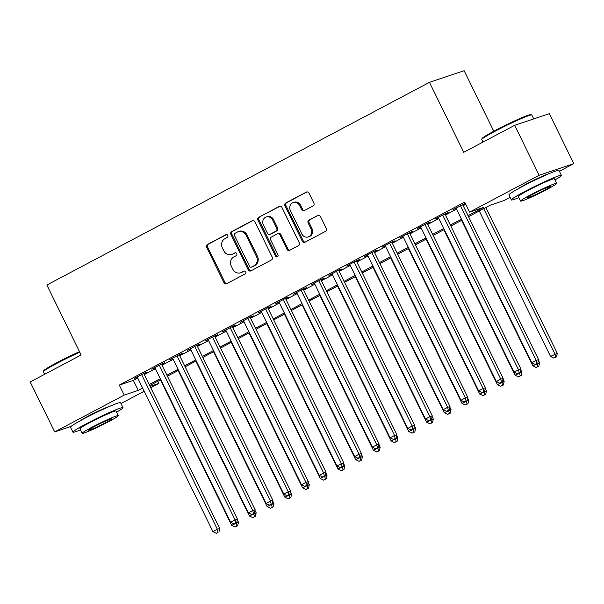 <?xml version="1.0" encoding="UTF-8"?>
<svg xmlns="http://www.w3.org/2000/svg" width="604" height="604" viewBox="0 0 604 604"><rect width="100%" height="100%" fill="white"/><g stroke="black" fill="none" stroke-linecap="round" stroke-linejoin="round"><path stroke-width="0.91" d="M227.806 235.409A1.533 1.374 -108.6 0 0 225.919 234.684L207.444 244.469A2.189 1.963 -108.6 0 0 206.666 247.353L223.971 282.664A2.189 1.963 -108.6 0 0 226.666 283.706L245.141 273.922A1.533 1.374 -108.6 0 0 243.797 271.173L241.404 272.442A7.006 6.282 -108.6 0 1 240.558 272.804A7.006 6.282 -108.6 0 1 232.767 269.112L231.324 266.168A7.006 6.282 -108.6 0 1 233.816 256.942L236.202 255.673A1.533 1.374 -108.6 0 0 234.858 252.925L232.464 254.193A7.006 6.282 -108.6 0 1 231.619 254.556A7.006 6.282 -108.6 0 1 223.827 250.864L222.385 247.919A7.006 6.282 -108.6 0 1 224.877 238.693L227.263 237.432A1.533 1.374 -108.6 0 0 227.806 235.409M518.391 188.652A17.395 1.125 -26.1 0 1 526.137 184.107A17.395 1.125 -26.1 0 1 548.198 174.05M79.977 420.905A17.395 1.125 -26.1 0 1 87.731 416.352A17.395 1.125 -26.1 0 1 109.792 406.296M313.068 205.934A2.189 1.963 -108.6 0 0 313.846 203.057L308.991 193.144A2.189 1.963 -108.6 0 0 306.288 192.11L285.775 202.974A2.189 1.963 -108.6 0 0 284.997 205.858L302.294 241.17A2.189 1.963 -108.6 0 0 304.997 242.212L325.511 231.34A2.189 1.963 -108.6 0 0 326.288 228.455L320.43 216.489A2.189 1.963 -108.6 0 0 317.727 215.454L308.946 220.105A2.189 1.963 -108.6 0 0 308.168 222.989L311.075 228.924A5.859 5.247 -108.6 0 1 308.289 236.934A5.859 5.247 -108.6 0 1 301.774 233.846L290.388 210.6A5.859 5.247 -108.6 0 1 293.174 202.589A5.859 5.247 -108.6 0 1 299.69 205.677L301.585 209.55A2.189 1.963 -108.6 0 0 304.288 210.592L313.068 205.934M71.008 426.439L54.677 431.92L30.2 381.954L81.125 354.978L46.855 285.028L429.467 82.34L463.736 152.291L514.661 125.307L539.138 175.273L573.8 163.639L559.395 171.264M54.677 431.92L124.205 395.091L138.256 390.373L142.612 388.062M468.047 215.658L483.668 207.391L469.618 212.102L464.718 202.113L119.305 385.095L124.205 395.091M469.618 212.102L539.138 175.273M254.918 221.796A2.189 1.963 -108.6 0 0 252.215 220.754L231.702 231.619A2.189 1.963 -108.6 0 0 230.924 234.503L248.221 269.814A2.189 1.963 -108.6 0 0 250.924 270.856L271.438 259.984A2.189 1.963 -108.6 0 0 272.215 257.108L254.918 221.796M258.738 217.297L279.252 206.432A2.189 1.963 -108.6 0 1 281.955 207.474L299.252 242.785A2.189 1.963 -108.6 0 1 298.474 245.662L289.693 250.313A2.189 1.963 -108.6 0 1 286.998 249.278L279.977 234.956A2.189 1.963 -108.6 0 0 277.281 233.914L271.453 237.002A2.189 1.963 -108.6 0 0 270.675 239.886L277.983 254.79A1.533 1.374 -108.6 0 1 275.545 256.081L257.961 220.181A2.189 1.963 -108.6 0 1 258.738 217.297L279.977 206.228M143.941 373.816L147.036 372.177L144.696 372.962L134.073 378.595L137.35 377.311M161.653 364.431L164.756 362.793L162.408 363.578L151.785 369.21L155.062 367.927M179.365 355.054L182.468 353.408L180.128 354.193L169.498 359.825L172.774 358.542M197.078 345.669L200.181 344.023L197.84 344.808L187.21 350.441L190.487 349.157M214.79 336.285L217.893 334.639L215.553 335.424L204.922 341.056L208.199 339.773M232.51 326.9L235.605 325.254L233.265 326.047L222.634 331.672L225.911 330.396M250.222 317.515L253.318 315.877L250.977 316.662L240.347 322.287L243.623 321.011M267.934 308.131L271.037 306.492L268.689 307.277L258.067 312.91L261.343 311.626M285.647 298.746L288.75 297.108L286.402 297.893L275.779 303.525L279.056 302.242M303.359 289.361L306.462 287.723L304.122 288.508L293.491 294.14L296.768 292.857M321.071 279.984L324.174 278.338L321.834 279.123L311.203 284.756L314.48 283.472M338.791 270.6L341.887 268.954L339.546 269.739L328.916 275.371L332.192 274.088M356.503 261.215L359.599 259.569L357.258 260.354L346.628 265.987L349.905 264.703M374.216 251.83L377.311 250.184L374.971 250.977L364.348 256.602L367.625 255.326M391.928 242.446L395.031 240.807L392.683 241.592L382.06 247.217L385.337 245.941M409.64 233.061L412.743 231.423L410.403 232.208L399.772 237.833L403.049 236.557M427.353 223.676L430.456 222.038L428.115 222.823L417.485 228.455L420.761 227.172M445.065 214.292L448.168 212.653L445.827 213.439L435.197 219.071L438.474 217.787M119.305 385.095L133.356 380.377L137.72 378.066M144.311 374.578L155.432 368.682M162.023 365.193L173.144 359.304M179.735 355.809L190.856 349.92M197.448 346.424L208.569 340.535M215.167 337.04L226.281 331.151M232.88 327.655L244.001 321.766M250.592 318.27L261.713 312.381M268.304 308.893L279.425 302.997M286.017 299.508L297.138 293.612M303.729 290.124L314.85 284.235M321.449 280.739L332.562 274.85M339.161 271.355L350.282 265.466M356.873 261.97L367.995 256.081M374.586 252.585L385.707 246.696M392.298 243.201L403.419 237.312M410.01 233.816L421.131 227.927M427.723 224.439L438.844 218.542M445.442 215.054L456.556 209.158M463.155 205.67L465.782 204.28M465.367 203.442L452.909 209.686L456.186 208.403M462.785 204.907L465.412 203.518M493.778 131.227L464.129 70.698L429.467 82.34M514.661 125.307L549.323 113.673L573.8 163.639M510.101 197.38L504.272 200.468L490.221 205.186L468.545 216.67M157.803 381.29L158.86 383.449L150.758 387.745M144.167 391.233L120.989 403.517M150.102 386.394L158.86 383.449M461.947 220.166L450.833 226.055M444.234 229.55L433.113 235.439M426.522 238.935L415.401 244.824M408.81 248.312L397.689 254.208M391.098 257.697L379.976 263.593M373.385 267.081L362.264 272.97M355.665 276.466L344.552 282.355M337.953 285.851L326.832 291.74M320.241 295.235L309.12 301.124M302.529 304.62L291.407 310.509M284.816 314.005L273.695 319.894M267.104 323.389L255.983 329.278M249.392 332.766L238.27 338.663M231.672 342.151L220.558 348.047M213.959 351.536L202.838 357.425M196.247 360.92L185.126 366.809M178.535 370.305L167.414 376.194M160.823 379.69L149.701 385.579M149.203 384.567L160.324 378.678M166.923 375.182L178.037 369.293M184.635 365.805L195.756 359.909M202.348 356.42L213.469 350.524M220.06 347.036L231.181 341.147M237.772 337.651L248.893 331.762M255.484 328.266L266.606 322.377M273.197 318.882L284.318 312.993M290.917 309.497L302.03 303.608M308.629 300.113L319.75 294.224M326.341 290.728L337.462 284.839M344.053 281.351L355.175 275.454M361.766 271.966L372.887 266.07M379.478 262.581L390.599 256.692M397.198 253.197L408.312 247.308M414.91 243.812L426.031 237.923M432.623 234.428L443.744 228.538M450.335 225.043L461.456 219.154M133.356 380.377L138.256 390.373M231.619 254.556L232.555 254.246A7.006 6.282 -108.6 0 0 233.401 253.884L232.464 254.193M235.469 252.782L233.401 253.884M240.558 272.804L241.494 272.487A7.006 6.282 -108.6 0 0 242.34 272.125L241.404 272.442M244.409 271.03L242.34 272.125M226.53 234.541L208.38 244.159A2.189 1.963 -108.6 0 0 207.602 247.036L224.907 282.347A2.189 1.963 -108.6 0 0 226.877 283.593M252.94 220.551L232.638 231.309A2.189 1.963 -108.6 0 0 231.861 234.186L249.158 269.497A2.189 1.963 -108.6 0 0 251.136 270.743M234.956 233.355A1.533 1.374 -108.6 0 0 234.412 235.371L249.603 266.372A1.533 1.374 -108.6 0 0 251.491 267.096L254.012 265.76A7.006 6.282 -108.6 0 0 256.496 256.534L246.122 235.349A7.006 6.282 -108.6 0 0 238.323 231.657A7.006 6.282 -108.6 0 0 237.478 232.019L234.956 233.355M252.042 266.908A1.533 1.374 -108.6 0 0 252.427 266.779L251.491 267.096M238.323 231.657L239.259 231.34A7.006 6.282 -108.6 0 1 247.059 235.032L257.432 256.224A7.006 6.282 -108.6 0 1 254.948 265.443L252.427 266.779M277.546 233.801L278.482 233.484A2.189 1.963 -108.6 0 1 280.913 234.639L287.934 248.961A2.189 1.963 -108.6 0 0 289.905 250.207M259.675 216.987A2.189 1.963 -108.6 0 0 258.897 219.864L276.481 255.764A1.533 1.374 -108.6 0 0 277.689 256.632M272.698 220.098A5.859 5.247 -108.6 0 0 266.183 217.01A5.859 5.247 -108.6 0 0 263.397 225.02L267.413 233.212A2.189 1.963 -108.6 0 0 270.109 234.254L275.937 231.166A2.189 1.963 -108.6 0 0 276.715 228.282L272.698 220.098L273.635 219.781A5.859 5.247 -108.6 0 0 267.119 216.693L266.183 217.01M269.845 234.367L270.781 234.05A2.189 1.963 -108.6 0 0 271.045 233.937L270.109 234.254M273.635 219.781L277.651 227.972A2.189 1.963 -108.6 0 1 276.874 230.856L271.045 233.937M293.174 202.589L294.11 202.272A5.859 5.247 -108.6 0 1 300.626 205.36L302.521 209.233A2.189 1.963 -108.6 0 0 304.499 210.479M308.289 236.934L309.225 236.625A5.859 5.247 -108.6 0 0 312.011 228.606L311.075 228.924M318.451 215.251L309.882 219.788A2.189 1.963 -108.6 0 0 309.105 222.672L312.011 228.606M307.013 191.906L286.711 202.665A2.189 1.963 -108.6 0 0 285.934 205.541L303.231 240.853A2.189 1.963 -108.6 0 0 305.209 242.098M160.43 379.893L231.687 525.352L238.459 522.218L237.281 519.825M236.76 526.069L234.994 527.013L237.697 525.759L236.76 526.069L236.096 522.973M234.994 527.013L231.687 525.352M238.459 522.218L237.697 525.759M141.6 374.608L217.38 529.293L212.948 531.641L137.168 376.949M143.76 373.461L219.72 528.508L217.38 529.293L218.029 532.358L216.255 533.302L218.029 532.358M218.965 532.048L219.72 528.508M212.948 531.641L216.255 533.302M79.773 352.215A27.875 1.804 153.9 0 0 56.693 363.472A27.875 1.804 153.9 0 0 43.367 371.671L43.677 370.781A27.21 1.759 -26.1 0 1 56.678 362.777A27.21 1.759 -26.1 0 1 79.501 351.656M43.367 371.671A27.875 1.804 153.9 0 0 43.367 371.807L44.605 374.329M116.549 412.192A27.875 1.804 153.9 0 0 123.005 407.632A27.875 1.804 153.9 0 0 86.266 423.827A27.875 1.804 153.9 0 0 72.941 432.162A27.875 1.804 153.9 0 0 80.498 429.852M123.005 407.632L120.558 402.634A27.875 1.804 153.9 0 0 83.813 418.836A27.875 1.804 153.9 0 0 70.487 427.164L72.941 432.162M82.197 433.325L79.947 428.727A20.075 1.299 -26.1 0 1 89.543 422.732A20.075 1.299 -26.1 0 1 115.998 411.067L118.248 415.665A20.075 1.299 153.9 0 0 91.793 427.322A20.075 1.299 153.9 0 0 82.197 433.325A20.075 1.299 153.9 0 0 108.652 421.668A20.075 1.299 153.9 0 0 118.248 415.665M105.655 422.672A12.933 0.838 153.9 0 0 111.838 418.806A12.933 0.838 153.9 0 0 94.79 426.318A12.933 0.838 153.9 0 0 88.607 430.184A12.933 0.838 153.9 0 0 105.655 422.672M481.781 139.426L482.083 138.535A27.21 1.759 -26.1 0 1 495.091 130.532A27.21 1.759 -26.1 0 1 530.848 114.647L531.739 114.949A27.875 1.804 153.9 0 0 495.099 131.227A27.875 1.804 153.9 0 0 481.781 139.426A27.875 1.804 153.9 0 0 481.773 139.554L483.011 142.076M554.955 179.947A27.875 1.804 153.9 0 0 561.418 175.387A27.875 1.804 153.9 0 0 524.672 191.581A27.875 1.804 153.9 0 0 511.346 199.916A27.875 1.804 153.9 0 0 518.904 197.606M561.418 175.387L558.964 170.388A27.875 1.804 153.9 0 0 522.226 186.583A27.875 1.804 153.9 0 0 508.9 194.918L511.346 199.916M520.61 201.079L518.353 196.481A20.075 1.299 -26.1 0 1 527.949 190.479A20.075 1.299 -26.1 0 1 554.404 178.822L556.654 183.42A20.075 1.299 153.9 0 0 530.199 195.077A20.075 1.299 153.9 0 0 520.61 201.079A20.075 1.299 153.9 0 0 547.065 189.414A20.075 1.299 153.9 0 0 556.654 183.42M544.068 190.426A12.933 0.838 153.9 0 0 550.252 186.553A12.933 0.838 153.9 0 0 533.196 194.073A12.933 0.838 153.9 0 0 527.013 197.938A12.933 0.838 153.9 0 0 544.068 190.426M533.747 118.905L531.845 115.032A27.875 1.804 153.9 0 0 531.739 114.949M178.142 370.509L249.399 515.967L256.172 512.834L255.001 510.44M254.473 516.684L252.706 517.628L255.409 516.375L254.473 516.684L253.808 513.589M252.706 517.628L249.399 515.967M256.172 512.834L255.409 516.375M195.855 361.132L267.111 506.582L273.884 503.449L272.714 501.056M272.185 507.307L270.418 508.243L273.129 506.99L272.185 507.307L271.528 504.204M270.418 508.243L267.111 506.582M273.884 503.449L273.129 506.99M213.567 351.747L284.824 497.198L291.596 494.064L290.426 491.679M289.905 497.923L288.131 498.859L290.841 497.605L289.905 497.923L289.24 494.819M288.131 498.859L284.824 497.198M291.596 494.064L290.841 497.605M231.279 342.362L302.544 487.813L309.308 484.68L308.138 482.294M307.617 488.538L305.843 489.474L308.553 488.221L307.617 488.538L306.953 485.435M305.843 489.474L302.544 487.813M309.308 484.68L308.553 488.221M159.313 365.224L235.092 519.908L230.668 522.256L154.881 367.564M161.479 364.076L237.432 519.123L235.092 519.908L235.741 522.981L233.967 523.917L235.741 522.981M236.677 522.664L237.432 519.123M230.668 522.256L233.967 523.917M177.025 355.839L252.804 510.531L248.38 512.871L172.593 358.18M179.192 354.691L255.152 509.738L252.804 510.531L253.453 513.596L251.679 514.533L253.453 513.596M254.39 513.279L255.152 509.738M248.38 512.871L251.679 514.533M194.737 346.454L270.517 501.146L266.092 503.487L190.313 348.802M196.904 345.307L272.865 500.361L270.517 501.146L271.166 504.212L269.399 505.148L271.166 504.212M272.102 503.895L272.865 500.361M266.092 503.487L269.399 505.148M212.449 337.07L288.236 491.762L283.804 494.102L208.025 339.418M214.616 335.922L290.577 490.976L288.236 491.762L288.878 494.827L287.111 495.763L288.878 494.827M289.814 494.51L290.577 490.976M283.804 494.102L287.111 495.763M248.999 332.978L320.256 478.428L327.021 475.303L325.85 472.909M325.329 479.153L323.555 480.089L326.266 478.836L325.329 479.153L324.665 476.05M323.555 480.089L320.256 478.428M327.021 475.303L326.266 478.836M230.162 327.685L305.949 482.377L301.517 484.725L225.737 330.033M232.329 326.538L308.289 481.592L305.949 482.377L306.59 485.442L304.824 486.379L306.59 485.442M307.534 485.125L308.289 481.592M301.517 484.725L304.824 486.379M266.711 323.593L337.968 469.051L344.741 465.918L343.563 463.525M343.042 469.769L341.268 470.705L343.978 469.451L343.042 469.769L342.377 466.666M341.268 470.705L337.968 469.051M344.741 465.918L343.978 469.451M247.882 318.3L323.661 472.992L319.229 475.34L243.45 320.649M250.041 317.153L326.001 472.207L323.661 472.992L324.31 476.058L322.536 476.994L324.31 476.058M325.246 475.741L326.001 472.207M319.229 475.34L322.536 476.994M284.424 314.208L355.68 459.667L362.453 456.533L361.283 454.14M360.754 460.384L358.987 461.32L361.69 460.067L360.754 460.384L360.09 457.281M358.987 461.32L355.68 459.667M362.453 456.533L361.69 460.067M265.594 308.916L341.373 463.608L336.949 465.956L261.162 311.264M267.761 307.768L343.714 462.823L341.373 463.608L342.023 466.673L340.248 467.609L342.023 466.673M342.959 466.364L343.714 462.823M336.949 465.956L340.248 467.609M302.136 304.824L373.393 450.282L380.165 447.149L378.995 444.755M378.466 450.999L376.7 451.935L379.403 450.69L378.466 450.999L377.802 447.896M376.7 451.935L373.393 450.282M380.165 447.149L379.403 450.69M283.306 299.531L359.086 454.223L354.661 456.571L278.874 301.879M285.473 298.391L361.426 453.438L359.086 454.223L359.735 457.288L357.961 458.232L359.735 457.288M360.671 456.979L361.426 453.438M354.661 456.571L357.961 458.232M319.848 295.439L391.105 440.897L397.877 437.764L396.707 435.371M396.186 441.615L394.412 442.558L397.122 441.305L396.186 441.615L395.522 438.519M394.412 442.558L391.105 440.897M397.877 437.764L397.122 441.305M337.561 286.062L408.817 431.513L415.59 428.379L414.419 425.986M413.899 432.23L412.124 433.174L414.835 431.92L413.899 432.23L413.234 429.134M412.124 433.174L408.817 431.513M415.59 428.379L414.835 431.92M355.28 276.677L426.537 422.128L433.302 418.995L432.132 416.601M431.611 422.853L429.837 423.789L432.547 422.536L431.611 422.853L430.946 419.75M429.837 423.789L426.537 422.128M433.302 418.995L432.547 422.536M372.993 267.293L444.25 412.743L451.022 409.61L449.844 407.224M449.323 413.468L447.549 414.404L450.259 413.151L449.323 413.468L448.659 410.365M447.549 414.404L444.25 412.743M451.022 409.61L450.259 413.151M390.705 257.908L461.962 403.359L468.734 400.233L467.556 397.84M467.035 404.084L465.269 405.02L467.972 403.766L467.035 404.084L466.371 400.981M465.269 405.02L461.962 403.359M468.734 400.233L467.972 403.766M408.417 248.523L479.674 393.982L486.446 390.848L485.276 388.455M484.748 394.699L482.981 395.635L485.684 394.382L484.748 394.699L484.083 391.596M482.981 395.635L479.674 393.982M486.446 390.848L485.684 394.382M426.13 239.139L497.386 384.597L504.159 381.464L502.989 379.07M502.46 385.314L500.693 386.25L503.404 384.997L502.46 385.314L501.796 382.211M500.693 386.25L497.386 384.597M504.159 381.464L503.404 384.997M443.842 229.754L515.099 375.212L521.871 372.079L520.701 369.686M520.18 375.93L518.406 376.866L521.116 375.613L520.18 375.93L519.515 372.827M518.406 376.866L515.099 375.212M521.871 372.079L521.116 375.613M461.554 220.369L532.819 365.828L539.583 362.694L538.413 360.301M537.892 366.545L536.118 367.489L538.828 366.235L537.892 366.545L537.228 363.442M536.118 367.489L532.819 365.828M539.583 362.694L538.828 366.235M301.019 290.154L376.798 444.838L372.374 447.186L296.594 292.495M303.185 289.006L379.146 444.053L376.798 444.838L377.447 447.904L375.673 448.848L377.447 447.904M378.383 447.594L379.146 444.053M372.374 447.186L375.673 448.848M318.731 280.769L394.518 435.454L390.086 437.802L314.307 283.11M320.898 279.622L396.858 434.669L394.518 435.454L395.159 438.527L393.393 439.463L395.159 438.527M396.096 438.21L396.858 434.669M390.086 437.802L393.393 439.463M336.443 271.385L412.23 426.077L407.798 428.417L332.019 273.733M338.61 270.237L414.571 425.284L412.23 426.077L412.872 429.142L411.105 430.078L412.872 429.142M413.808 428.825L414.571 425.284M407.798 428.417L411.105 430.078M354.163 262L429.942 416.692L425.51 419.033L349.731 264.348M356.322 260.853L432.283 415.907L429.942 416.692L430.592 419.757L428.817 420.694L430.592 419.757M431.528 419.44L432.283 415.907M425.51 419.033L428.817 420.694M371.875 252.615L447.655 407.307L443.223 409.655L367.443 254.963M374.035 251.468L449.995 406.522L447.655 407.307L448.304 410.373L446.53 411.309L448.304 410.373M449.24 410.056L449.995 406.522M443.223 409.655L446.53 411.309M389.588 243.231L465.367 397.923L460.943 400.271L385.156 245.579M391.754 242.083L467.707 397.138L465.367 397.923L466.016 400.988L464.242 401.924L466.016 400.988M466.952 400.671L467.707 397.138M460.943 400.271L464.242 401.924M407.3 233.846L483.079 388.538L478.655 390.886L402.868 236.194M409.467 232.699L485.42 387.753L483.079 388.538L483.729 391.603L481.954 392.54L483.729 391.603M484.665 391.286L485.42 387.753M478.655 390.886L481.954 392.54M425.012 224.462L500.791 379.153L496.367 381.502L420.588 226.81M427.179 223.314L503.14 378.368L500.791 379.153L501.441 382.219L499.674 383.163L501.441 382.219M502.377 381.909L503.14 378.368M496.367 381.502L499.674 383.163M442.724 215.084L518.511 369.769L514.079 372.117L438.3 217.425M444.891 213.937L520.852 368.984L518.511 369.769L519.153 372.834L517.386 373.778L519.153 372.834M520.089 372.525L520.852 368.984M514.079 372.117L517.386 373.778M479.274 210.985L550.531 356.443L557.296 353.31L485.865 207.497M555.605 357.16L553.83 358.104L556.541 356.851L555.605 357.16L554.955 354.095L483.698 208.644M553.83 358.104L550.531 356.443M557.296 353.31L556.541 356.851M460.437 205.7L536.224 360.384L531.792 362.732L456.012 208.04M462.604 204.552L538.564 359.599L536.224 360.384L536.865 363.449L535.099 364.393L536.865 363.449M537.809 363.14L538.564 359.599M531.792 362.732L535.099 364.393M226.304 234.556L225.919 234.684M244.175 271.045L243.797 271.173M235.235 252.797L234.858 252.925M224.907 282.347L223.971 282.664M207.602 247.036L206.666 247.353M208.38 244.159L207.444 244.469M249.158 269.497L248.221 269.814M231.861 234.186L230.924 234.503M232.638 231.309L231.702 231.619M252.759 220.573L252.215 220.754M254.948 265.443L254.012 265.76M257.432 256.224L256.496 256.534M247.059 235.032L246.122 235.349M279.795 206.251L279.252 206.432M287.934 248.961L286.998 249.278M280.913 234.639L279.977 234.956M276.481 255.764L275.545 256.081M258.897 219.864L257.961 220.181M276.874 230.856L275.937 231.166M277.651 227.972L276.715 228.282M302.521 209.233L301.585 209.55M300.626 205.36L299.69 205.677M309.105 222.672L308.168 222.989M309.882 219.788L308.946 220.105M318.27 215.266L317.727 215.454M303.231 240.853L302.294 241.17M285.934 205.541L284.997 205.858M286.711 202.665L285.775 202.974M306.832 191.921L306.288 192.11M252.238 266.862L251.302 267.179"/></g></svg>
